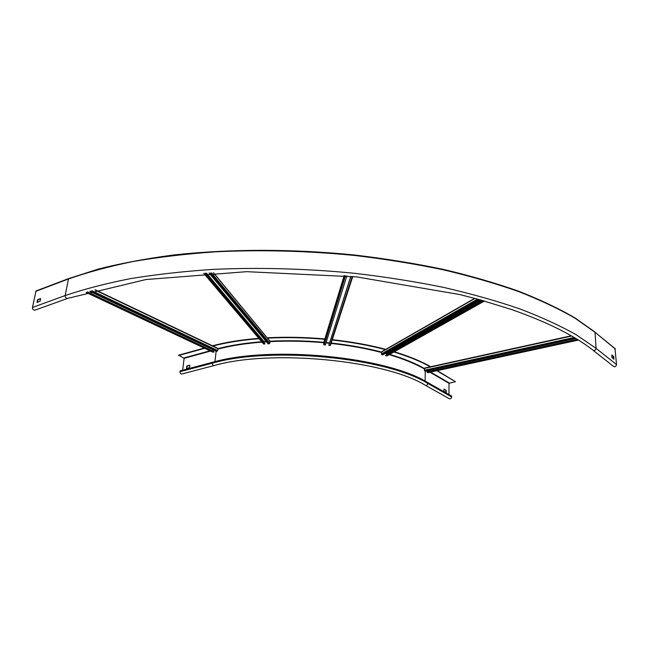 <?xml version="1.0" encoding="UTF-8"?>
<svg xmlns="http://www.w3.org/2000/svg" width="649" height="649" viewBox="0 0 649 649"><rect width="100%" height="100%" fill="white"/><g stroke="black" fill="none" stroke-linecap="round" stroke-linejoin="round"><path stroke-width="0.97" d="M189.784 365.192L186.823 365.979L186.458 368.494L189.476 367.715L189.857 365.233M189.865 365.363L187.09 366.101L186.701 368.445M204.216 348.075L178.621 355.181L184.121 358.321L182.637 370.181M425.728 385.482L449.019 398.567C450.341 399.24 451.217 398.697 451.655 396.945L451.655 396.117L427.829 382.61C386.317 356.65 270.901 345.26 212.45 362.32L180.089 370.855L179.984 371.699C180.024 373.216 180.609 373.986 181.736 374.011L214.113 365.574C212.994 365.541 212.41 364.738 212.353 363.18L179.984 371.699M178.58 355.522L204.67 348.294M430.628 367.058C420.901 361.477 408.651 356.463 393.886 352.001M385.652 349.681C369.249 345.349 351.425 342.128 332.166 340.027M324.727 339.289C305.127 337.561 285.99 337.188 267.315 338.161M258.935 338.705C241.42 340.084 225.957 342.558 212.548 346.12M437.296 370.636L455.444 381.701L436.866 370.725M455.444 381.701L449.003 383.299L448.962 394.592M212.491 345.795C225.828 342.234 241.217 339.76 258.651 338.364M267.145 337.805C285.909 336.815 305.144 337.196 324.841 338.932M332.28 339.67C351.555 341.78 369.395 345.008 385.798 349.357M394.308 351.766C408.919 356.204 421.047 361.193 430.685 366.734M445.952 392.596L445.879 390.317L443.94 389.213M446.196 390.252L446.212 392.742L443.932 391.315L443.989 389.002L445.879 390.317M593.486 350.598L612.964 365.939C614.635 367.358 615.836 366.92 616.55 364.616L614.968 348.513M611.829 355.449L613.719 356.504L613.913 359.23L611.975 357.534L611.829 354.995L613.719 356.504M613.475 358.881L613.248 356.601M616.55 364.616L596.058 348.326L575.979 334.624C559.941 325.62 541.128 317.004 519.533 308.778C496.444 300.876 471.093 293.737 443.486 287.377C414.816 281.552 384.889 276.823 353.697 273.197C305.906 268.605 259.121 267.331 213.334 269.376C183.829 271.323 156.206 274.413 130.465 278.632C106.079 283.435 84.313 289.081 65.16 295.571C65.208 297.526 66.044 298.459 67.674 298.378L34.981 310.149C33.35 310.246 32.515 309.346 32.491 307.448L36.028 290.939L68.543 278.632L98.494 269.019C120.949 263.348 145.684 258.708 172.683 255.106C228.229 248.851 292.237 248.705 354.557 255.008C385.449 258.675 415.092 263.478 443.486 269.408C470.841 275.898 495.982 283.199 518.892 291.304C540.333 299.757 559.032 308.624 574.982 317.913L594.573 331.744M40.579 298.881L37.999 299.838L37.415 302.312M37.009 302.458L40.133 301.168L40.603 298.548L37.569 299.643L37.115 302.418M350.784 276.296L328.808 345.357L330.56 345.017L352.764 276.498M323.835 342.242L323.648 344.343L324.167 344.911L345.463 275.768M346.85 275.906L325.352 345.025L324.167 344.911M326.123 342.534L329.505 342.859M350.898 276.304L328.808 345.357M385.774 353.194L386.828 353.624L386.796 354.687M482.669 300.536L385.652 355.336L386.934 355.912M381.855 351.758L381.377 352.139L381.75 354.646L478.727 299.44M479.854 299.749L382.74 354.914L381.75 354.646M483.148 300.674L385.636 355.693M427.813 370.709L427.796 371.804M577.294 339.354L427.099 371.95L427.926 372.607M571.355 335.817L424.6 368.072L424.681 370.904L575.184 338.064M575.85 338.47L425.298 371.26L424.681 370.904M577.756 339.638L427.091 372.307M210.373 272.945L269.213 343.775L268.094 343.84L209.067 273.018M269.213 343.775L269.781 343.232L211.501 272.88M213.416 272.775L269.943 341.35L269.781 343.232M269.943 341.35L269.708 340.92M203.729 273.351L263.697 344.1L203.956 273.334M205.619 273.229L264.849 343.67L263.697 344.1M266.09 341.439L263.924 341.569L263.713 342.323M205.246 273.253L264.816 344.035M90.714 291.093L217.269 351.125L216.433 351.352L89.781 291.352M217.269 351.125L217.707 350.525L91.939 290.752M94.884 289.957L217.91 348.683L217.707 350.525M212.888 352.099L86.163 292.383M87.631 291.961L214.048 351.661L213.18 352.237M213.351 349.892L213.188 351.255M87.08 292.115L214.008 352.018M184.121 358.321L210.584 351.077M213.286 350.338L213.927 350.168M216.125 351.206L214.965 361.68M449.246 382.975L430.587 372.088M217.877 348.659C230.533 345.349 245.079 343.045 261.515 341.747M263.875 341.577L264.97 341.504M269.935 341.212C287.475 340.327 305.436 340.684 323.819 342.299M331.193 343.021C349.235 344.992 365.963 347.994 381.385 352.034M385.733 353.21L386.796 353.51M389.7 354.362C403.613 358.54 415.19 363.253 424.422 368.494M210.008 350.809L183.935 357.948M212.45 362.32L212.353 363.18C270.828 346.16 386.293 357.542 427.821 383.454L427.829 382.61M425.119 381.117L425.257 371.236M217.869 349.097C230.606 345.747 245.257 343.435 261.839 342.145M263.737 342.007L266.414 341.828M269.919 341.625C287.442 340.741 305.387 341.098 323.754 342.704M326.009 342.915L329.384 343.248M331.063 343.426C349.146 345.39 365.914 348.408 381.361 352.456M385.222 353.502L386.82 353.948M389.197 354.646C403.345 358.873 415.084 363.651 424.422 368.973M429.987 372.218L449.003 383.299M214.113 365.574C271.323 348.967 384.808 360.309 425.127 385.149C426.466 385.822 427.358 385.263 427.821 383.454L451.655 396.945M615.406 349.04L595.019 332.28L615.357 348.838M67.674 298.378L145.928 279.532L246.717 271.671L356.796 276.928L459.841 294.565L479.66 299.692L511.931 309.654C547.423 322.196 574.243 335.549 592.375 349.722C594.07 351.166 595.303 350.703 596.058 348.326L595.019 332.28L575.071 318.221C559.138 308.981 540.455 300.146 519.03 291.717C496.12 283.637 470.971 276.344 443.591 269.862C415.165 263.932 385.49 259.129 354.565 255.463C307.188 250.839 260.793 249.63 215.371 251.82C186.093 253.889 158.68 257.118 133.126 261.515C108.894 266.496 87.258 272.353 68.202 279.07L35.687 291.369M37.431 299.838L37.861 300.033M37.569 299.643L37.999 299.838M32.491 307.448L65.16 295.571L68.543 278.632M613.329 356.804L613.8 356.707M352.277 276.45L329.984 345.471M323.77 342.445L344.148 275.647M344.676 275.695L323.648 344.343M386.828 353.624L481.258 300.138M480.917 300.041L386.699 353.445M484.268 300.99L386.617 355.96M381.377 352.139L475.011 298.435M477.518 299.108L381.312 354.013M578.397 340.035L427.707 372.656M424.43 368.421L571.712 336.028M574.211 337.488L424.397 370.246M206.236 273.188L263.762 341.723M263.924 341.569L206.552 273.172M89.708 291.369L213.334 349.933M330.463 345.284L352.74 276.498M386.877 355.944L484.446 301.039M474.695 298.345L381.596 351.774M427.821 372.68L578.462 340.076M571.282 335.776L424.6 368.072M269.927 341.187L213.545 272.767M217.804 348.335L95.346 289.835M212.961 352.196L86.066 292.415"/></g></svg>
